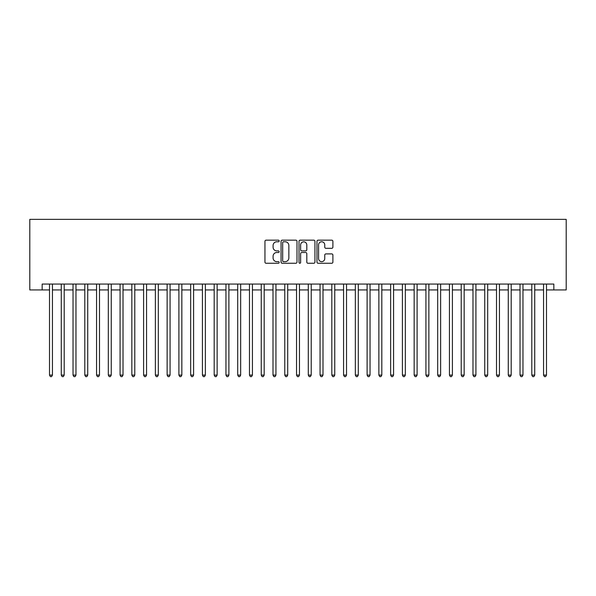 <?xml version="1.0" encoding="UTF-8"?>
<svg xmlns="http://www.w3.org/2000/svg" width="596" height="596" viewBox="0 0 596 596"><rect width="100%" height="100%" fill="white"/><g stroke="black" fill="none" stroke-linecap="round" stroke-linejoin="round"><path stroke-width="0.89" d="M279.181 240.97A0.805 0.805 0 0 0 278.369 240.166L266.107 240.166A1.155 1.155 0 0 0 264.952 241.32L264.952 262.106A1.155 1.155 0 0 0 266.107 263.261L278.369 263.261A0.805 0.805 0 0 0 279.181 262.449A0.805 0.805 0 0 0 278.369 261.644L276.782 261.644A3.695 3.695 0 0 1 273.087 257.949L273.087 256.213A3.695 3.695 0 0 1 276.782 252.518L278.369 252.518A0.805 0.805 0 0 0 279.181 251.713A0.805 0.805 0 0 0 278.369 250.901L276.782 250.901A3.695 3.695 0 0 1 273.087 247.206L273.087 245.477A3.695 3.695 0 0 1 276.782 241.782L278.369 241.782A0.805 0.805 0 0 0 279.181 240.97M331.741 248.309A1.155 1.155 0 0 0 332.896 247.154L332.896 241.32A1.155 1.155 0 0 0 331.741 240.166L318.122 240.166A1.155 1.155 0 0 0 316.968 241.32L316.968 262.106A1.155 1.155 0 0 0 318.122 263.261L331.741 263.261A1.155 1.155 0 0 0 332.896 262.106L332.896 255.058A1.155 1.155 0 0 0 331.741 253.903L325.915 253.903A1.155 1.155 0 0 0 324.76 255.058L324.76 258.552A3.092 3.092 0 0 1 321.669 261.644A3.092 3.092 0 0 1 318.584 258.552L318.584 244.874A3.092 3.092 0 0 1 321.669 241.782A3.092 3.092 0 0 1 324.76 244.874L324.76 247.154A1.155 1.155 0 0 0 325.915 248.309L331.741 248.309M42.152 289.939L42.152 284.061L553.848 284.061L553.848 289.939L566.2 289.939L566.2 219.365L29.8 219.365L29.8 289.939L49.505 289.939M296.987 241.32A1.155 1.155 0 0 0 295.832 240.166L282.213 240.166A1.155 1.155 0 0 0 281.059 241.32L281.059 262.106A1.155 1.155 0 0 0 282.213 263.261L295.832 263.261A1.155 1.155 0 0 0 296.987 262.106L296.987 241.32M300.168 240.166L313.787 240.166A1.155 1.155 0 0 1 314.941 241.32L314.941 262.106A1.155 1.155 0 0 1 313.787 263.261L307.961 263.261A1.155 1.155 0 0 1 306.806 262.106L306.806 253.672A1.155 1.155 0 0 0 305.651 252.518L301.785 252.518A1.155 1.155 0 0 0 300.63 253.672L300.63 262.449A0.805 0.805 0 0 1 299.818 263.261A0.805 0.805 0 0 1 299.013 262.449L299.013 241.32A1.155 1.155 0 0 1 300.168 240.166M52.441 289.939L61.269 289.939M64.204 289.939L73.032 289.939M75.968 289.939L84.796 289.939M87.731 289.939L96.559 289.939M99.495 289.939L108.316 289.939M111.258 289.939L120.079 289.939M123.022 289.939L131.843 289.939M134.785 289.939L143.606 289.939M146.549 289.939L155.37 289.939M158.312 289.939L167.133 289.939M170.076 289.939L178.897 289.939M181.84 289.939L190.66 289.939M193.603 289.939L202.424 289.939M205.367 289.939L214.188 289.939M217.13 289.939L225.951 289.939M228.894 289.939L237.715 289.939M240.657 289.939L249.478 289.939M252.421 289.939L261.242 289.939M264.184 289.939L273.005 289.939M275.941 289.939L284.769 289.939M287.704 289.939L296.532 289.939M299.468 289.939L308.296 289.939M311.231 289.939L320.059 289.939M322.995 289.939L331.816 289.939M334.758 289.939L343.579 289.939M346.522 289.939L355.343 289.939M358.285 289.939L367.106 289.939M370.049 289.939L378.87 289.939M381.812 289.939L390.633 289.939M393.576 289.939L402.397 289.939M405.34 289.939L414.16 289.939M417.103 289.939L425.924 289.939M428.867 289.939L437.688 289.939M440.63 289.939L449.451 289.939M452.394 289.939L461.215 289.939M464.157 289.939L472.978 289.939M475.921 289.939L484.742 289.939M487.684 289.939L496.505 289.939M499.441 289.939L508.269 289.939M511.204 289.939L520.032 289.939M522.968 289.939L531.796 289.939M534.731 289.939L543.559 289.939M546.495 289.939L553.848 289.939M283.48 241.782A0.805 0.805 0 0 0 282.675 242.587L282.675 260.832A0.805 0.805 0 0 0 283.48 261.644L285.156 261.644A3.695 3.695 0 0 0 288.851 257.949L288.851 245.477A3.695 3.695 0 0 0 285.156 241.782L283.48 241.782M306.806 244.926A3.092 3.092 0 0 0 303.714 241.842A3.092 3.092 0 0 0 300.63 244.926L300.63 249.746A1.155 1.155 0 0 0 301.785 250.901L305.651 250.901A1.155 1.155 0 0 0 306.806 249.746L306.806 244.926M52.441 284.061L52.441 375.108L49.505 375.108L49.505 284.061M52.441 375.108L51.561 376.635L50.384 376.635L49.505 375.108M64.204 284.061L64.204 375.108L61.269 375.108L61.269 284.061M64.204 375.108L63.325 376.635L62.148 376.635L61.269 375.108M75.968 284.061L75.968 375.108L73.032 375.108L73.032 284.061M75.968 375.108L75.089 376.635L73.911 376.635L73.032 375.108M87.731 284.061L87.731 375.108L84.796 375.108L84.796 284.061M87.731 375.108L86.852 376.635L85.675 376.635L84.796 375.108M99.495 284.061L99.495 375.108L96.559 375.108L96.559 284.061M99.495 375.108L98.616 376.635L97.439 376.635L96.559 375.108M111.258 284.061L111.258 375.108L108.316 375.108L108.316 284.061M111.258 375.108L110.379 376.635L109.202 376.635L108.316 375.108M123.022 284.061L123.022 375.108L120.079 375.108L120.079 284.061M123.022 375.108L122.143 376.635L120.966 376.635L120.079 375.108M134.785 284.061L134.785 375.108L131.843 375.108L131.843 284.061M134.785 375.108L133.906 376.635L132.729 376.635L131.843 375.108M146.549 284.061L146.549 375.108L143.606 375.108L143.606 284.061M146.549 375.108L145.67 376.635L144.493 376.635L143.606 375.108M158.312 284.061L158.312 375.108L155.37 375.108L155.37 284.061M158.312 375.108L157.433 376.635L156.256 376.635L155.37 375.108M170.076 284.061L170.076 375.108L167.133 375.108L167.133 284.061M170.076 375.108L169.197 376.635L168.02 376.635L167.133 375.108M181.84 284.061L181.84 375.108L178.897 375.108L178.897 284.061M181.84 375.108L180.953 376.635L179.783 376.635L178.897 375.108M193.603 284.061L193.603 375.108L190.66 375.108L190.66 284.061M193.603 375.108L192.717 376.635L191.547 376.635L190.66 375.108M205.367 284.061L205.367 375.108L202.424 375.108L202.424 284.061M205.367 375.108L204.48 376.635L203.303 376.635L202.424 375.108M217.13 284.061L217.13 375.108L214.188 375.108L214.188 284.061M217.13 375.108L216.244 376.635L215.067 376.635L214.188 375.108M228.894 284.061L228.894 375.108L225.951 375.108L225.951 284.061M228.894 375.108L228.007 376.635L226.83 376.635L225.951 375.108M240.657 284.061L240.657 375.108L237.715 375.108L237.715 284.061M240.657 375.108L239.771 376.635L238.594 376.635L237.715 375.108M252.421 284.061L252.421 375.108L249.478 375.108L249.478 284.061M252.421 375.108L251.534 376.635L250.357 376.635L249.478 375.108M264.184 284.061L264.184 375.108L261.242 375.108L261.242 284.061M264.184 375.108L263.298 376.635L262.121 376.635L261.242 375.108M275.941 284.061L275.941 375.108L273.005 375.108L273.005 284.061M275.941 375.108L275.061 376.635L273.884 376.635L273.005 375.108M287.704 284.061L287.704 375.108L284.769 375.108L284.769 284.061M287.704 375.108L286.825 376.635L285.648 376.635L284.769 375.108M299.468 284.061L299.468 375.108L296.532 375.108L296.532 284.061M299.468 375.108L298.589 376.635L297.411 376.635L296.532 375.108M311.231 284.061L311.231 375.108L308.296 375.108L308.296 284.061M311.231 375.108L310.352 376.635L309.175 376.635L308.296 375.108M322.995 284.061L322.995 375.108L320.059 375.108L320.059 284.061M322.995 375.108L322.116 376.635L320.939 376.635L320.059 375.108M334.758 284.061L334.758 375.108L331.816 375.108L331.816 284.061M334.758 375.108L333.879 376.635L332.702 376.635L331.816 375.108M346.522 284.061L346.522 375.108L343.579 375.108L343.579 284.061M346.522 375.108L345.643 376.635L344.466 376.635L343.579 375.108M358.285 284.061L358.285 375.108L355.343 375.108L355.343 284.061M358.285 375.108L357.406 376.635L356.229 376.635L355.343 375.108M370.049 284.061L370.049 375.108L367.106 375.108L367.106 284.061M370.049 375.108L369.17 376.635L367.993 376.635L367.106 375.108M381.812 284.061L381.812 375.108L378.87 375.108L378.87 284.061M381.812 375.108L380.933 376.635L379.756 376.635L378.87 375.108M393.576 284.061L393.576 375.108L390.633 375.108L390.633 284.061M393.576 375.108L392.697 376.635L391.52 376.635L390.633 375.108M405.34 284.061L405.34 375.108L402.397 375.108L402.397 284.061M405.34 375.108L404.453 376.635L403.283 376.635L402.397 375.108M417.103 284.061L417.103 375.108L414.16 375.108L414.16 284.061M417.103 375.108L416.217 376.635L415.047 376.635L414.16 375.108M428.867 284.061L428.867 375.108L425.924 375.108L425.924 284.061M428.867 375.108L427.98 376.635L426.803 376.635L425.924 375.108M440.63 284.061L440.63 375.108L437.688 375.108L437.688 284.061M440.63 375.108L439.744 376.635L438.567 376.635L437.688 375.108M452.394 284.061L452.394 375.108L449.451 375.108L449.451 284.061M452.394 375.108L451.507 376.635L450.33 376.635L449.451 375.108M464.157 284.061L464.157 375.108L461.215 375.108L461.215 284.061M464.157 375.108L463.271 376.635L462.094 376.635L461.215 375.108M475.921 284.061L475.921 375.108L472.978 375.108L472.978 284.061M475.921 375.108L475.034 376.635L473.857 376.635L472.978 375.108M487.684 284.061L487.684 375.108L484.742 375.108L484.742 284.061M487.684 375.108L486.798 376.635L485.621 376.635L484.742 375.108M499.441 284.061L499.441 375.108L496.505 375.108L496.505 284.061M499.441 375.108L498.561 376.635L497.384 376.635L496.505 375.108M511.204 284.061L511.204 375.108L508.269 375.108L508.269 284.061M511.204 375.108L510.325 376.635L509.148 376.635L508.269 375.108M522.968 284.061L522.968 375.108L520.032 375.108L520.032 284.061M522.968 375.108L522.089 376.635L520.911 376.635L520.032 375.108M534.731 284.061L534.731 375.108L531.796 375.108L531.796 284.061M534.731 375.108L533.852 376.635L532.675 376.635L531.796 375.108M546.495 284.061L546.495 375.108L543.559 375.108L543.559 284.061M546.495 375.108L545.616 376.635L544.439 376.635L543.559 375.108"/></g></svg>
